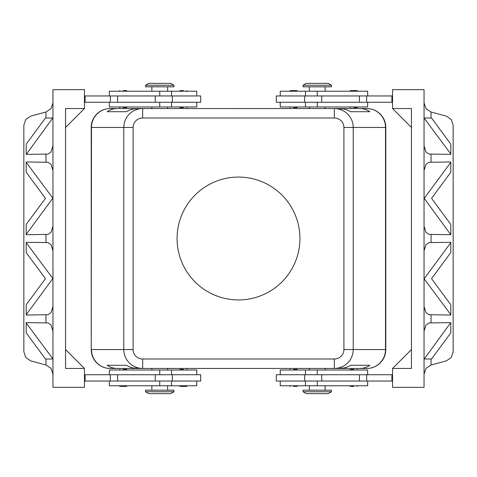 <?xml version="1.0" encoding="UTF-8"?>
<svg xmlns="http://www.w3.org/2000/svg" width="477" height="477" viewBox="0 0 477 477"><rect width="100%" height="100%" fill="white"/><g stroke="black" fill="none" stroke-linecap="round" stroke-linejoin="round"><path stroke-width="0.72" d="M353.797 386.4L350.488 386.4L353.797 386.4M353.797 369.389L350.488 369.389L353.797 369.389M276.302 374.743L276.302 381.045L304.654 381.045L304.654 374.743L276.302 374.743M280.237 381.045L280.237 385.768L367.66 385.768L367.66 381.045M367.66 374.743L367.66 370.021L280.237 370.021L280.237 374.743M303.08 391.754L303.08 390.18L331.432 390.18L331.432 391.754L303.08 391.754L306.228 393.644L328.277 393.644L331.432 391.754M293.629 369.389L296.938 369.389L293.629 369.389M293.629 386.4L296.938 386.4L293.629 386.4M120.401 386.4L123.203 386.4L120.401 386.4M123.203 369.389L126.512 369.389L123.203 369.389M172.346 381.045L200.698 381.045L200.698 374.743L172.346 374.743L172.346 381.045L155.252 381.045L155.252 374.743L172.346 374.743M196.762 381.045L196.762 385.768L109.34 385.768L109.34 381.045M109.34 374.743L109.34 370.021L196.762 370.021L196.762 374.743M173.92 391.754L173.92 390.18L145.568 390.18L145.568 391.754L173.92 391.754L170.772 393.644L148.723 393.644L145.568 391.754M183.371 369.389L180.062 369.389L183.371 369.389M180.568 386.4L183.371 386.4L180.568 386.4M123.203 107.611L126.512 107.611L123.203 107.611M123.203 90.6L126.512 90.6L123.203 90.6M173.92 85.246L145.568 85.246L145.568 86.82L173.92 86.82L173.92 85.246L170.772 83.356L148.723 83.356L145.568 85.246M183.371 107.611L180.062 107.611L183.371 107.611M183.371 90.6L180.062 90.6L183.371 90.6M109.34 102.257L109.34 106.979L196.762 106.979L196.762 102.257M196.762 95.955L196.762 91.232L109.34 91.232L109.34 95.955M200.698 102.257L200.698 95.955L172.346 95.955L172.346 102.257L200.698 102.257M353.797 107.611L357.106 107.611L353.797 107.611M356.599 90.6L353.797 90.6L356.599 90.6M317.253 85.246L331.432 85.246L328.277 83.356L306.228 83.356L303.08 85.246L317.253 85.246M303.08 85.246L303.08 86.82L331.432 86.82L331.432 85.246M293.629 107.611L296.938 107.611L293.629 107.611M296.432 90.6L293.629 90.6L296.432 90.6M367.66 102.257L367.66 106.979L280.237 106.979L280.237 102.257M280.237 95.955L280.237 91.232L367.66 91.232L367.66 95.955M304.654 95.955L276.302 95.955L276.302 102.257L304.654 102.257L304.654 95.955L321.748 95.955L321.748 102.257L304.654 102.257M325.129 106.979L325.129 108.553L366.885 108.541A18.901 18.901 0 0 1 385.786 127.442L385.786 349.558L385.768 127.454A18.901 18.901 0 0 0 366.873 108.553L359.724 108.553C363.563 108.583 366.92 109.632 369.794 111.707L350.744 111.707L346.886 109.877L343.667 108.965L334.329 108.553L334.329 118.004A9.582 9.451 0 0 1 343.911 127.454L343.911 349.546A9.582 9.451 0 0 1 334.329 358.996L142.671 358.996L142.671 368.447L334.329 368.447C339.511 368.363 343.971 366.515 347.697 362.908C351.299 359.181 353.147 354.727 353.23 349.546L343.911 349.546M343.911 127.454L385.511 127.454L385.511 349.546L353.23 349.546L353.23 127.454C353.147 122.273 351.299 117.819 347.697 114.092C343.971 110.485 339.511 108.637 334.329 108.553L142.671 108.553C137.489 108.637 133.029 110.485 129.303 114.092C125.701 117.819 123.853 122.273 123.77 127.454L123.77 349.546C123.853 354.727 125.701 359.181 129.303 362.908C133.029 366.515 137.489 368.363 142.671 368.447L117.276 368.447C113.437 368.417 110.08 367.368 107.206 365.293L126.256 365.293L130.114 367.123L133.333 368.035L142.671 368.447L117.276 368.447M142.671 358.996A9.582 9.451 180 0 1 133.089 349.546L133.089 127.454A9.582 9.451 180 0 1 142.671 118.004L142.671 108.553L133.333 108.965L130.114 109.877L126.256 111.707L107.206 111.707C110.08 109.632 113.437 108.583 117.276 108.553L110.127 108.553A18.901 18.901 0 0 0 91.232 127.454L91.232 349.546L91.214 127.442A18.901 18.901 0 0 1 110.115 108.541L151.871 108.541L151.871 106.979M359.724 368.447L334.329 368.447L343.667 368.035L346.886 367.123L350.744 365.293L369.794 365.293C366.92 367.368 363.563 368.417 359.724 368.447L325.129 368.459L325.129 370.021M366.873 368.447A18.901 18.901 0 0 0 385.768 349.546L385.511 349.546A18.901 18.639 90 0 1 366.873 368.447A18.901 18.901 0 0 0 385.786 349.558A18.901 18.901 0 0 1 366.873 368.447L334.329 368.447L334.329 358.996M299.926 238.5A61.426 61.426 0 0 1 238.5 299.926A61.426 61.426 0 0 1 177.074 238.5A61.426 61.426 0 0 1 238.5 177.074A61.426 61.426 0 0 1 299.926 238.5M52.953 374.123L51.003 368.369L45.953 364.994L30.695 360.904L25.764 357.535L23.85 351.734L23.85 125.266L25.764 119.465L30.695 116.096L45.953 112.006L45.953 118.004M52.953 102.877L51.003 108.631L45.953 112.006M424.047 374.123L425.997 368.369L431.047 364.994L446.305 360.904L451.236 357.535L453.15 351.734L453.15 125.266L451.236 119.465L446.305 116.096L431.047 112.006L425.997 108.631L424.047 102.877M450.807 322.977L450.807 332.886L431.548 358.996L424.232 358.996L450.735 322.625L429.002 322.935L425.997 324.998L424.047 331.133M424.047 306.526L425.997 312.662L429.002 314.719L450.735 315.035L450.807 314.683L424.047 278.663M424.232 278.663L450.807 242.644L450.735 242.298L429.002 242.608L425.997 244.665L424.047 250.801M424.047 226.199L425.997 232.335L429.002 234.392L450.735 234.702L424.232 198.337L450.807 162.317L450.807 172.227L431.548 198.337L450.807 224.44L450.807 234.356M450.807 162.317L450.735 161.965L429.002 162.281L425.997 164.338L424.047 170.474M424.047 145.867L425.997 152.002L429.002 154.065L450.735 154.375L450.807 154.023L424.047 118.004M26.193 154.023L26.193 144.114L45.452 118.004L52.768 118.004L26.265 154.375L47.998 154.065L51.003 152.002L52.953 145.867M52.953 170.474L51.003 164.338L47.998 162.281L26.265 161.965L26.193 162.317L52.953 198.337M52.768 198.337L26.193 234.356L26.265 234.702L47.998 234.392L51.003 232.335L52.953 226.199M52.953 250.801L51.003 244.665L47.998 242.608L26.265 242.298L26.193 242.644L52.953 278.663M52.768 278.663L26.193 314.683L26.265 315.035L47.998 314.719L51.003 312.662L52.953 306.526M52.953 331.133L51.003 324.998L47.998 322.935L26.265 322.625L26.193 322.977L52.953 358.996M450.807 242.644L450.807 252.56L431.548 278.663L450.807 304.773L450.807 314.683M26.193 234.356L26.193 224.44L45.452 198.337L26.193 172.227L26.193 162.317M26.193 314.683L26.193 304.773L45.452 278.663L26.193 252.56L26.193 242.644M411.442 127.454L392.541 108.553L392.541 89.652L424.047 89.652L424.047 387.348L392.541 387.348L392.541 368.447L411.442 349.546M52.768 358.996L45.452 358.996L26.193 332.886L26.193 322.977M84.459 368.447L84.459 387.348L52.953 387.348L52.953 89.652L84.459 89.652L84.459 108.553L65.558 127.454L65.558 349.546L84.459 368.447L65.558 368.447L65.558 108.553L84.459 108.553M84.459 95.955L172.346 95.955M84.459 102.257L172.346 102.257M84.459 381.045L155.252 381.045M84.459 374.743L155.252 374.743M424.232 118.004L431.548 118.004L450.807 144.114L450.807 154.023M392.541 108.553L411.442 108.553L411.442 368.447L392.541 368.447M392.541 95.955L321.748 95.955M392.541 374.743L304.654 374.743M392.541 381.045L304.654 381.045M107.206 111.707L126.256 111.707M350.744 111.707L369.794 111.707M117.276 108.553L110.127 108.553A18.901 18.901 0 0 0 91.232 127.454L91.489 127.454A18.901 18.639 -90 0 1 110.127 108.553M366.873 108.553A18.901 18.639 90 0 1 385.511 127.454L385.768 127.454A18.901 18.901 0 0 0 366.873 108.553L359.724 108.553M107.206 365.293L126.256 365.293M350.744 365.293L369.794 365.293M151.871 370.021L151.871 368.447L110.115 368.459A18.901 18.901 0 0 1 91.232 349.546A18.901 18.901 0 0 0 110.115 368.459A18.901 18.901 0 0 1 91.232 349.546L91.489 127.454L133.089 127.454M309.376 370.021L309.376 368.447L167.624 368.459L167.624 370.021M167.624 106.979L167.624 108.553L309.376 108.541L309.376 106.979M392.541 102.257L321.748 102.257M391.915 95.955L391.915 102.257M293.629 90.6L290.32 90.6L293.629 90.6M353.797 90.6L350.488 90.6L353.797 90.6M85.085 95.955L85.085 102.257M183.371 386.4L186.68 386.4L183.371 386.4M85.085 381.045L85.085 374.743M123.203 386.4L126.512 386.4L123.203 386.4M391.915 381.045L391.915 374.743M317.253 381.045L317.253 385.768M159.747 370.021L159.747 374.743M159.747 95.955L159.747 91.232M317.253 106.979L317.253 102.257M133.089 349.546L91.489 349.546A18.901 18.639 -90 0 0 110.127 368.447M45.953 358.996L45.953 364.994M431.047 364.994L431.047 358.996M431.047 118.004L431.047 112.006M431.047 322.625L431.047 315.035M431.047 242.298L431.047 234.702M431.047 161.965L431.047 154.375M45.953 154.375L45.953 161.965M45.953 234.702L45.953 242.298M45.953 315.035L45.953 322.625M142.671 118.004L334.329 118.004M366.676 95.955L366.676 102.257M359.414 95.955L359.414 102.257M317.253 95.955L317.253 91.232M110.324 95.955L110.324 102.257M117.586 95.955L117.586 102.257M155.252 95.955L155.252 102.257M159.747 106.979L159.747 102.257M159.747 381.045L159.747 385.768M117.586 381.045L117.586 374.743M110.324 381.045L110.324 374.743M317.253 370.021L317.253 374.743M321.748 381.045L321.748 374.743M359.414 381.045L359.414 374.743M366.676 381.045L366.676 374.743M349.862 385.768L350.488 386.4M349.862 370.021L350.488 369.389M305.441 370.021L305.441 374.743M309.376 385.768L309.376 390.18M289.688 370.021L290.32 369.389M289.688 385.768L290.32 386.4M119.268 385.768L119.894 386.4M119.268 370.021L119.894 369.389M171.559 385.768L171.559 381.045M151.871 385.768L151.871 390.18M179.435 370.021L180.062 369.389M179.435 385.768L180.062 386.4M127.138 106.979L126.512 107.611M127.138 91.232L126.512 90.6M167.624 91.232L167.624 86.82M187.312 106.979L186.68 107.611M187.312 91.232L186.68 90.6M171.559 106.979L171.559 102.257M357.732 106.979L357.106 107.611M357.732 91.232L357.106 90.6M325.129 91.232L325.129 86.82M297.565 106.979L296.938 107.611M297.565 91.232L296.938 90.6M305.441 91.232L305.441 95.955M305.441 102.257L305.441 106.979M289.688 91.232L290.32 90.6M289.688 106.979L290.32 107.611M309.376 91.232L309.376 86.82M349.862 91.232L350.488 90.6M349.862 106.979L350.488 107.611M171.559 95.955L171.559 91.232M179.435 91.232L180.062 90.6M179.435 106.979L180.062 107.611M151.871 86.82L151.871 91.232M119.268 91.232L119.894 90.6M119.268 106.979L119.894 107.611M187.312 385.768L186.68 386.4M187.312 370.021L186.68 369.389M167.624 385.768L167.624 390.18M171.559 374.743L171.559 370.021M127.138 370.021L126.512 369.389M127.138 385.768L126.512 386.4M297.565 385.768L296.938 386.4M297.565 370.021L296.938 369.389M325.129 390.18L325.129 385.768M305.441 381.045L305.441 385.768M357.732 370.021L357.106 369.389M357.732 385.768L357.106 386.4"/></g></svg>
